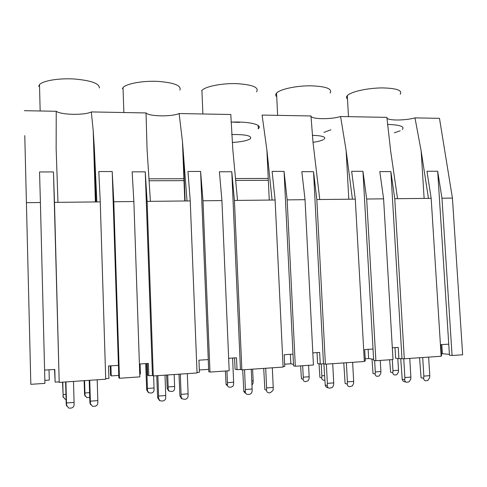 <?xml version="1.0" encoding="UTF-8"?>
<svg xmlns="http://www.w3.org/2000/svg" width="487" height="487" viewBox="0 0 487 487"><rect width="100%" height="100%" fill="white"/><g stroke="black" fill="none" stroke-linecap="round" stroke-linejoin="round"><path stroke-width="0.73" d="M431.172 198.331L394.762 198.72L404.301 358.773L441.155 356.253L431.172 198.331L426.971 171.254L437.679 171.241L441.965 198.215L452.423 198.099L462.65 354.786L452.07 355.51L441.965 198.215M428.463 198.361L421.158 151.043L414.973 117.884L439.487 118.335L452.423 198.099M272.081 200.041L234.411 200.443L241.85 369.889L283.105 367.07L275.106 200.005L272.081 200.041L266.9 150.051L262.091 115.072L310.968 115.967C310.779 119.321 330.807 119.65 340.59 116.515L386.891 117.367L390.635 150.848L397.538 198.69M414.973 117.884C405.233 120.642 387.829 120.721 386.94 117.982M24.782 135.617L30.827 384.328L24.782 135.617M237.516 200.413L232.847 149.832L230.801 114.494L179.131 113.544C171.412 116.898 149.107 116.533 146.027 112.935L91.319 111.925C84.841 115.407 61.246 115.023 56.236 111.28L24.35 110.695M258.037 128.854L258.305 128.635C263.266 124.861 249.259 121.275 231.021 122.134M402.323 129.499C404.904 126.547 399.961 124.849 387.488 124.41M394.306 132.805L400.198 130.796M323.922 132.385L330.892 129.846M452.07 355.51L449.452 355.206L437.679 171.241M441.125 355.772L441.563 355.741L440.863 344.662L448.746 344.157M395.006 347.608L395.627 358.195L398.914 358.657L398.25 347.401L392.315 347.785M404.301 358.773L398.914 358.657M394.762 198.72L390.872 171.594L379.793 171.607L383.598 198.842L366.681 199.025L362.961 171.308L351.657 171.321L355.291 199.146L352.43 199.177L346.129 150.562L340.59 116.515M401.97 358.45L390.872 171.594M347.493 98.983C346.245 97.978 346.178 96.858 347.31 95.622L348.662 94.521C353.836 91.02 369.268 87.94 382.514 87.91C396.747 88.263 402.633 90.381 400.18 94.259M441.429 353.629L449.398 354.366M383.598 198.842L393.003 359.546L375.879 360.721L366.681 199.025M364.319 361.013L365.341 360.946L364.708 349.55L373.03 349.015L373.675 360.374L375.879 360.721M365.22 358.773L368.647 358.542L373.614 359.303M287.147 199.877L305.032 199.682L313.433 364.994L295.317 366.23L287.147 199.877L284.061 171.381L272.111 171.394L275.106 200.005M283.081 366.559L284.755 366.443L284.195 354.719L292.997 354.152L293.57 365.84L295.317 366.23M284.651 364.209L290.855 363.789L293.503 364.367M202.988 200.784L221.92 200.577L229.188 370.759L209.988 372.068L202.988 200.784L200.614 171.454L187.964 171.467L190.234 200.918L187.026 200.954L182.467 141.662L179.131 113.544M197.022 372.433L199.42 372.269L198.94 360.191L208.272 359.589L208.765 371.63L209.988 372.068M199.329 369.968L208.673 369.353M139.745 373.986L140.414 373.943L140.073 363.972M113.788 201.74L133.87 201.521L139.842 376.871L119.455 378.265L113.788 201.74L112.211 171.534L98.806 171.546L100.255 201.886L54.477 202.379L53.473 171.935L39.544 171.954L40.409 202.525L26.548 202.677M105.697 378.667L108.905 378.448L108.522 365.993L118.426 365.36L118.822 377.772L119.455 378.265M110.263 365.883L110.561 375.349L111.231 375.909L118.749 375.404M44.847 380.39L49.278 380.091L49.017 369.816M40.409 202.525L44.92 383.366L30.827 384.328M268.246 178.437L235.495 178.546M184.263 178.717L148.961 178.832M268.331 180.306L235.671 180.433M184.336 180.634L149.083 180.774M442.36 353.568L441.788 344.601M57.971 202.336L56.145 148.693L56.236 111.28M91.319 111.925L93.23 130.833L94.381 148.943L96.852 201.922M100.255 201.886L105.716 379.203L59.213 382.386L54.477 202.379M59.213 382.386L53.473 171.935M58.994 381.857L55.134 382.125L54.806 369.444L44.591 370.102M133.87 201.521L132.129 171.856L145.248 171.844L147.111 201.381L150.398 201.344L147.068 149.278L146.027 112.935M38.65 86.394L39.496 84.616C42.941 80.684 58.915 78.048 74.341 79.004C91.13 80.495 99.47 83.49 99.36 87.989M54.556 369.463L55.134 382.125M111.231 375.909L110.914 365.84M118.426 365.36L112.211 171.534M355.291 199.146L364.343 361.512L325.389 364.173L316.83 199.56L313.537 171.674L301.83 171.686L305.032 199.682M352.43 199.177L316.83 199.56M325.389 364.173L323.49 363.807L313.537 171.674M319.764 199.524L313.044 142.6L310.968 115.967M317.037 352.612L317.597 363.503L320.257 364.026L319.661 352.448L312.818 352.886M323.49 363.807L320.257 364.026M373.03 349.015L362.961 171.308M276.738 96.724C275.435 95.616 275.374 94.405 276.561 93.102L277.036 92.646C281.243 88.896 297.076 85.645 311.144 85.815C326.327 86.442 332.633 88.859 330.07 93.066M368.647 358.542L368.129 349.331M323.575 139.568C321.487 140.688 317.968 141.614 313.013 142.332C317.968 141.614 321.487 140.688 323.575 139.568M312.331 135.337C322.175 135.66 326.156 136.914 324.281 139.099C326.156 136.914 322.175 135.66 312.331 135.337M234.411 200.443L231.794 171.759L219.406 171.771L221.92 200.577M241.85 369.889L240.45 369.475L231.794 171.759M234.582 357.908L235.063 369.116L237.029 369.706L236.505 357.781L228.659 358.286M240.45 369.475L237.029 369.706M292.997 354.152L284.061 171.381M201.697 90.667L201.916 90.418C205.411 86.455 221.676 83.18 236.499 83.636C252.528 84.641 259.23 87.374 256.594 91.836M290.855 363.789L290.392 354.317M250.257 138.819C247.226 140.706 241.211 141.924 232.22 142.484C241.211 141.924 247.226 140.706 250.257 138.819L250.257 138.819M231.654 134.522C245.856 134.4 252.102 135.8 250.385 138.722C252.102 135.8 245.856 134.4 231.654 134.522M190.234 200.918L197.046 372.957L153.283 375.952L147.111 201.381M187.026 200.954L150.398 201.344M153.283 375.952L152.437 375.483L145.248 171.844M147.238 363.515L147.64 375.063L148.809 375.727L148.377 363.442L139.404 364.014M152.437 375.483L148.809 375.727M208.272 359.589L200.614 171.454M122.347 88.591L123.022 87.587C126.529 83.6 142.764 80.629 157.867 81.384C174.243 82.687 181.584 85.59 179.898 90.101M208.637 369.341L208.241 359.595M232.129 122.097L239.397 122.395L239.385 122.067M419.563 357.732L421.072 377.79L423.69 378.265C423.708 379.872 424.469 380.712 425.979 380.779L427.793 380.487L429.625 377.815L429.778 375.66L423.842 376.104L422.698 357.519M405.896 382.003L405.221 381.869C403.65 381.79 402.652 380.907 402.213 379.221L400.722 358.535M428.627 357.111L429.778 375.66M423.69 378.265L423.842 376.104M403.747 358.7L404.867 377.528L410.888 377.078L409.768 358.402M402.213 379.221L404.727 379.708C404.758 381.327 405.531 382.167 407.059 382.234L408.995 381.893L410.742 379.251L410.888 377.078M404.727 379.708L404.867 377.528M389.649 359.777L390.611 372.269L392.839 372.671L392.966 370.674L398.5 370.272L397.806 358.505M375.173 373.967L375.288 371.952L380.895 371.551L380.773 373.553L379.166 375.988L377.358 376.299C375.94 376.238 375.209 375.459 375.173 373.967L373.036 373.547L371.989 359.053M392.321 359.595L392.966 370.674M398.5 370.272L398.378 372.269L396.686 374.728L394.994 374.996C393.587 374.935 392.869 374.156 392.839 372.671M375.288 371.952L374.637 360.526M380.256 360.423L380.895 371.551M343.773 362.918L345.119 383.543L347.292 384.073C347.341 385.722 348.162 386.581 349.757 386.641L352.253 386.002L353.556 383.598L353.672 381.382L347.401 381.851L346.373 362.742M328.256 387.774C326.613 387.689 325.596 386.781 325.206 385.053L323.892 363.886M352.631 362.31L353.672 381.382M347.292 384.073L347.401 381.851M326.357 364.106L327.361 383.36L333.723 382.879L332.712 363.673M325.206 385.053L327.258 385.594C327.319 387.256 328.159 388.115 329.778 388.182L332.56 387.323L333.613 385.114L333.723 382.879M327.258 385.594L327.361 383.36M319.022 363.783L319.916 377.425L321.755 377.869L321.852 375.824L324.5 375.635M303.17 379.227L303.255 377.169L309.154 376.743L309.068 378.801L308.101 380.834L305.519 381.619C304.022 381.558 303.237 380.761 303.17 379.227L301.435 378.77L300.613 365.871M321.237 363.959L321.852 375.824M324.738 380.195L324.068 380.244C322.589 380.183 321.816 379.391 321.755 377.869M303.255 377.169L302.683 365.731M308.581 365.323L309.154 376.743M263.711 368.397L264.861 389.618L266.535 390.209C266.626 391.901 267.515 392.778 269.201 392.839L270.309 392.753L273.073 390.343L273.237 387.427L266.608 387.926L265.701 368.257M246.361 393.995L243.92 391.792L243.804 391.213L242.703 369.834M272.318 367.807L273.237 387.427M266.535 390.209L266.608 387.926M244.529 369.706L245.399 389.521L252.132 389.016L251.243 369.249M243.804 391.213L245.338 391.816L245.375 392.364C245.698 393.758 246.599 394.458 248.066 394.47L249.186 394.385C250.908 394.056 251.864 393.027 252.065 391.304L252.132 389.016M245.338 391.816L245.399 389.521M228.373 386.806L226.09 384.267L225.39 371.015M251.767 380.901L253.143 380.797L253.003 383.482L251.956 385.095M253.143 380.797L252.619 369.152M232.597 358.036L233.638 382.21L227.429 382.66L226.93 370.911M233.638 382.21L233.59 384.316C233.413 385.905 232.53 386.842 230.941 387.141L229.907 387.214C228.549 387.202 227.721 386.556 227.417 385.278L227.429 382.66M181.754 398.676L179.934 396.053L181.036 396.704L182.035 398.847L185.103 399.316C186.898 398.975 187.885 397.928 188.061 396.168L188.098 393.831L181.067 394.36L180.3 374.101M178.991 374.193L179.934 396.053M159.505 400.491L157.63 397.739L156.741 375.714M187.312 373.62L188.098 393.831M181.036 396.704L181.067 394.36M157.861 375.635L158.592 396.047L165.726 395.511L164.983 375.148M157.63 397.739L158.579 398.409L159.882 400.758L162.719 401.032C164.539 400.698 165.537 399.638 165.708 397.867L165.726 395.511M158.579 398.409L158.592 396.047M168.867 390.958L167.205 388.559L166.615 375.039M148.346 392.522L146.69 390.057L145.692 363.612M174.62 386.483L174.596 388.632C174.431 390.245 173.53 391.207 171.874 391.511L169.056 391.073L168.131 389.107L168.155 386.952L174.62 386.483L174.169 374.521M167.711 374.966L168.155 386.952M147.494 388.449L154.05 387.975L154.038 390.136C153.886 391.761 152.973 392.729 151.299 393.033L148.693 392.772L147.488 390.617L146.63 363.552M153.624 375.927L154.05 387.975M90.637 404.746L89.912 402.871L92.353 406.231L94.752 406.261C96.657 405.914 97.68 404.831 97.832 403.023L97.814 400.618L90.357 401.178L89.742 380.298M89.206 380.335L89.912 402.871M66.616 406.048L66.244 404.66L65.605 381.948M97.187 379.787L97.814 400.618M90.375 403.589L90.357 401.178M65.928 381.93L66.5 402.974L74.073 402.402L73.488 381.412M66.244 404.66L68.679 408.094L70.992 408.094C72.922 407.741 73.957 406.651 74.103 404.825L74.073 402.402M66.53 405.403L66.5 402.974M85.207 396.272L84.568 394.586L84.129 380.682M63.237 397.404L62.513 382.161M89.705 397.495L86.771 397.611L84.957 395.188L84.933 392.979L89.565 392.644M84.58 380.651L84.933 392.979M66.074 399.34L65.118 399.249L63.152 396.783L62.786 382.143M63.121 394.561L65.934 394.354M424.122 198.404L421.158 151.043M95.988 201.928L94.381 148.943M348.808 199.213L346.129 150.562M269.268 200.072L266.9 150.051M185.133 200.973L183.118 149.515M227.38 384.773L226.09 384.267M168.131 389.107L167.205 388.559M147.488 390.617L146.69 390.057M84.957 395.188L84.568 394.586M63.152 396.783L62.914 396.162M348.479 116.661L347.31 95.622M95.379 201.935L93.224 130.833M40.159 110.987L39.496 84.616M277.639 115.358L276.561 93.102M258.305 128.635L258.159 125.457M202.884 113.982L201.916 90.418M184.786 200.979L182.467 141.662M123.856 112.527L123.022 87.587M243.92 391.792L245.375 392.364M227.417 385.278L226.193 384.791M181.152 398.317L182.035 398.847M169.056 391.073L168.313 390.629"/></g></svg>
